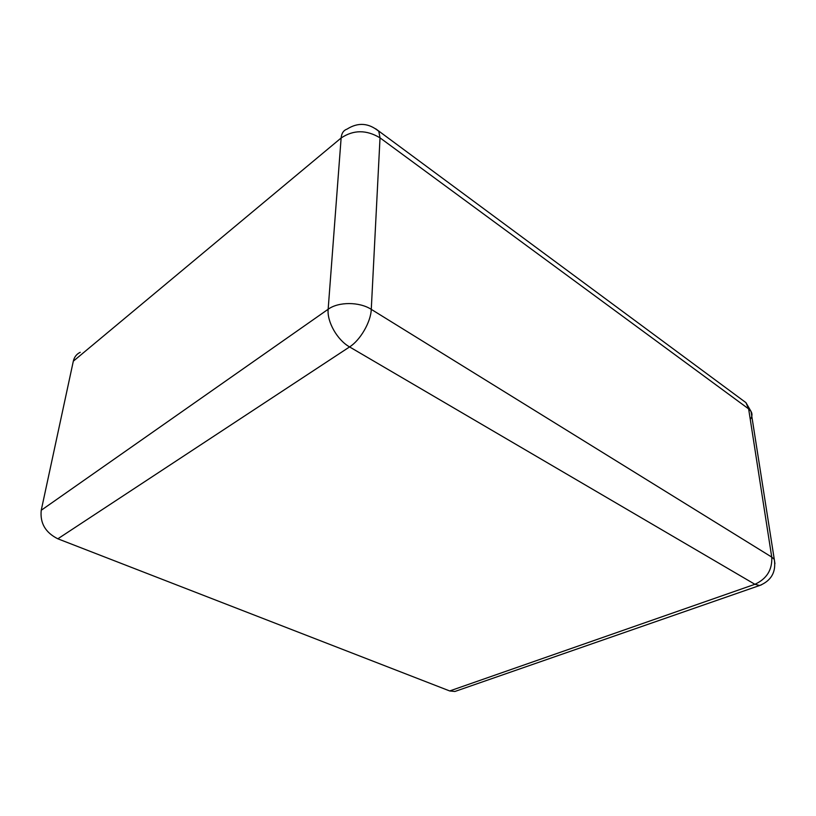 <?xml version="1.0" encoding="UTF-8"?>
<svg xmlns="http://www.w3.org/2000/svg" width="816" height="816" viewBox="0 0 816 816"><rect width="100%" height="100%" fill="white"/><g stroke="black" fill="none" stroke-linecap="round" stroke-linejoin="round"><path stroke-width="1.22" d="M456.705 690.846L454.889 691.478L449.698 690.948L57.844 538.805C45.441 532.613 39.902 523.097 41.239 510.265L73.318 361.192C74.287 357 76.602 354.042 80.243 352.308M41.239 510.265L328.154 309.254L341.129 137.996C353.481 129.734 366.445 129.683 380.021 137.853L748.629 408.887L771.742 557.093L371.27 309.356L380.021 137.853L378.808 131.315C368.618 122.89 358.02 122.165 347.014 129.122C343.526 130.346 341.557 133.314 341.129 137.996L73.318 361.192M57.844 538.805L349.574 346.922C337.294 340.058 326.9 321.8 328.154 309.254C338.467 301.645 359.397 301.675 371.27 309.356C370.872 321.922 360.335 340.15 349.574 346.922L754.902 584.297C766.785 578.83 772.395 569.762 771.742 557.093L774.282 559.368L774.925 563.683M449.698 690.948L754.902 584.297L759.676 585.511C771.416 580.594 776.281 571.873 774.282 559.368L751.046 411.448L748.629 408.887L745.957 402.655L741.407 399.289M375.737 128.826L745.957 402.655L751.046 411.448C752.515 413.987 752.25 416.65 750.271 419.424M761.338 584.899L454.889 691.478"/></g></svg>
